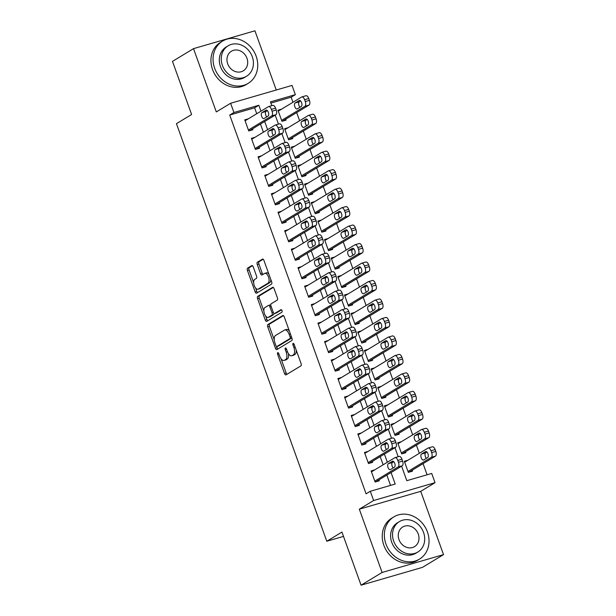 <?xml version="1.0" encoding="UTF-8"?>
<svg xmlns="http://www.w3.org/2000/svg" width="616" height="616" viewBox="0 0 616 616"><rect width="100%" height="100%" fill="white"/><g stroke="black" fill="none" stroke-linecap="round" stroke-linejoin="round"><path stroke-width="0.92" d="M277.731 352.66A1.355 0.662 -106.2 0 0 277.608 354.285L284.546 373.55A1.94 0.939 -106.2 0 0 285.909 374.913A1.94 0.939 -106.2 0 0 286.024 374.867L300.893 365.865A1.94 0.939 -106.2 0 0 301.062 363.548L294.125 344.282A1.355 0.662 -106.2 0 0 293.17 343.328A1.355 0.662 -106.2 0 0 293.093 343.358A1.355 0.662 -106.2 0 0 292.97 344.983L293.87 347.47A6.206 3.011 -106.2 0 1 293.316 354.878L292.076 355.625A6.206 3.011 -106.2 0 1 291.715 355.786A6.206 3.011 -106.2 0 1 287.341 351.428L286.448 348.933A1.355 0.662 -106.2 0 0 285.485 347.978A1.355 0.662 -106.2 0 0 285.408 348.009A1.355 0.662 -106.2 0 0 285.285 349.634L286.186 352.121A6.206 3.011 -106.2 0 1 285.632 359.528L284.392 360.275A6.206 3.011 -106.2 0 1 284.038 360.437A6.206 3.011 -106.2 0 1 279.664 356.079L278.763 353.584A1.355 0.662 -106.2 0 0 277.808 352.629A1.355 0.662 -106.2 0 0 277.731 352.66M253.245 266.921A1.94 0.939 -106.2 0 0 251.882 265.558A1.94 0.939 -106.2 0 0 251.767 265.604L247.594 268.129A1.94 0.939 -106.2 0 0 247.424 270.447L255.132 291.845A1.94 0.939 -106.2 0 0 256.495 293.208A1.94 0.939 -106.2 0 0 256.61 293.162L271.479 284.161A1.94 0.939 -106.2 0 0 271.648 281.843L263.941 260.445A1.94 0.939 -106.2 0 0 262.578 259.082A1.94 0.939 -106.2 0 0 262.462 259.128L257.426 262.177A1.94 0.939 -106.2 0 0 257.249 264.495L260.553 273.65A1.94 0.939 -106.2 0 0 261.916 275.013A1.94 0.939 -106.2 0 0 262.031 274.967L264.526 273.458A5.19 2.518 -106.2 0 1 264.826 273.319A5.19 2.518 -106.2 0 1 268.591 277.285A5.19 2.518 -106.2 0 1 268.022 283.16L258.235 289.081A5.19 2.518 -106.2 0 1 257.935 289.212A5.19 2.518 -106.2 0 1 254.169 285.254A5.19 2.518 -106.2 0 1 254.739 279.379L256.371 278.394A1.94 0.939 -106.2 0 0 256.541 276.076L253.245 266.921M256.749 113.729L254.624 107.815L229.722 115.046L233.926 112.505L230.607 103.265L292.022 85.424L295.349 94.664L270.447 101.894L271.802 105.652M361.068 585.2L382.105 572.464L443.52 554.623L422.484 567.359L361.068 585.2L341.942 532.078L326.796 541.248L176.453 123.67L191.607 114.499L172.48 61.377L193.516 48.641L216.301 111.927L230.607 103.265M443.52 554.623L420.736 491.337L359.32 509.178L382.105 572.464M359.32 509.178L373.627 500.515L370.301 491.275L395.195 484.045L391.06 472.557M229.722 115.046L366.089 493.824L370.301 491.275M267.906 324.54A1.94 0.939 -106.2 0 0 267.729 326.85L275.437 348.248A1.94 0.939 -106.2 0 0 276.8 349.611A1.94 0.939 -106.2 0 0 276.915 349.565L291.784 340.563A1.94 0.939 -106.2 0 0 291.953 338.246L284.253 316.847A1.94 0.939 -106.2 0 0 282.883 315.484A1.94 0.939 -106.2 0 0 282.775 315.538L267.906 324.54L269.562 324.055A1.94 0.939 -106.2 0 0 269.392 326.365L274.236 339.832M265.28 320.05L257.58 298.645A1.94 0.939 -106.2 0 1 257.75 296.335L272.619 287.333A1.94 0.939 -106.2 0 1 272.726 287.287A1.94 0.939 -106.2 0 1 274.097 288.65L277.392 297.805A1.94 0.939 -106.2 0 1 277.223 300.115L271.194 303.773A1.94 0.939 -106.2 0 0 271.017 306.083L273.204 312.158A1.94 0.939 -106.2 0 0 274.574 313.521A1.94 0.939 -106.2 0 0 274.682 313.475L280.965 309.671A1.355 0.662 -106.2 0 1 281.042 309.64A1.355 0.662 -106.2 0 1 282.028 310.672A1.355 0.662 -106.2 0 1 281.874 312.212L266.759 321.36A1.94 0.939 -106.2 0 1 266.651 321.413A1.94 0.939 -106.2 0 1 265.28 320.05L266.944 319.565L265.665 316.031M276.245 90.005L254.932 30.8L193.516 48.641M281.52 109.186L277.947 110.226L281.943 121.314L286.094 120.105L285.755 119.181M288.173 127.666L284.6 128.698L288.596 139.786L292.746 138.585L292.408 137.661M294.825 146.138L291.252 147.178L295.249 158.266L299.399 157.057L299.06 156.133M301.478 164.618L297.905 165.658L301.894 176.738L306.044 175.537L305.713 174.613M308.131 183.091L304.558 184.13L308.547 195.218L312.697 194.009L312.366 193.085M314.784 201.571L311.211 202.61L315.2 213.698L319.35 212.489L319.019 211.565M321.437 220.051L317.864 221.082L321.852 232.17L326.003 230.969L325.671 230.045M328.089 238.523L324.517 239.562L328.505 250.65L332.655 249.441L332.324 248.518M334.742 257.003L331.169 258.042L335.158 269.123L339.308 267.921L338.977 266.998M341.387 275.483L337.822 276.515L341.811 287.603L345.961 286.394L345.63 285.478M348.04 293.955L344.467 294.995L348.464 306.083L352.614 304.874L352.283 303.95M354.693 312.435L351.12 313.467L355.116 324.555L359.267 323.354L358.935 322.43M361.346 330.908L357.773 331.947L361.769 343.035L365.919 341.826L365.581 340.902M367.998 349.387L364.426 350.427L368.422 361.507L372.572 360.306L372.233 359.382M374.651 367.868L371.078 368.899L375.067 379.987L379.217 378.786L378.886 377.862M381.304 386.34L377.731 387.379L381.72 398.467L385.87 397.258L385.539 396.334M387.957 404.82L384.384 405.859L388.373 416.94L392.523 415.738L392.192 414.814M394.61 423.292L391.037 424.332L395.025 435.42L399.176 434.211L398.845 433.287M401.262 441.772L397.69 442.812L401.678 453.9L405.828 452.691L405.497 451.767M374.713 469.892L371.14 470.932L375.129 482.02L379.279 480.811L378.948 479.887M368.06 451.413L364.487 452.452L368.483 463.54L372.626 462.331L372.295 461.407M361.407 432.94L357.834 433.98L361.831 445.06L365.981 443.859L365.642 442.935M354.754 414.46L351.182 415.5L355.178 426.588L359.328 425.379L358.989 424.455M348.102 395.988L344.529 397.02L348.525 408.108L352.675 406.907L352.344 405.983M341.449 377.508L337.884 378.547L341.872 389.628L346.023 388.426L345.692 387.502M334.804 359.028L331.231 360.067L335.22 371.155L339.37 369.947L339.039 369.023M328.151 340.556L324.578 341.595L328.567 352.675L332.717 351.474L332.386 350.55M321.498 322.076L317.925 323.115L321.914 334.203L326.064 332.994L325.733 332.07M314.845 303.603L311.272 304.635L315.261 315.723L319.411 314.514L319.08 313.598M308.192 285.123L304.62 286.163L308.608 297.243L312.759 296.042L312.428 295.118M301.54 266.643L297.967 267.683L301.955 278.771L306.106 277.562L305.775 276.638M294.887 248.171L291.314 249.203L295.31 260.291L299.453 259.09L299.122 258.166M288.234 229.691L284.661 230.73L288.658 241.819L292.808 240.61L292.469 239.686M281.581 211.211L278.009 212.25L282.005 223.339L286.155 222.13L285.816 221.206M274.929 192.739L271.356 193.778L275.352 204.859L279.502 203.657L279.171 202.733M268.276 174.259L264.711 175.298L268.699 186.386L272.85 185.177L272.518 184.253M261.631 155.786L258.058 156.818L262.046 167.906L266.197 166.705L265.866 165.781M254.978 137.306L251.405 138.346L255.394 149.434L259.544 148.225L259.213 147.301M390.559 485.393L386.856 475.105M383.137 464.787L380.203 456.625M376.491 446.315L373.55 438.145M369.839 427.835L366.897 419.673M363.186 409.355L360.245 401.193M356.533 390.883L353.592 382.713M349.88 372.403L346.939 364.241M343.228 353.93L340.286 345.761M336.575 335.45L333.633 327.288M329.922 316.971L326.981 308.809M323.269 298.498L320.328 290.329M316.616 280.018L313.683 271.856M309.964 261.546L307.03 253.376M303.318 243.066L300.377 234.904M296.666 224.586L293.724 216.424M290.013 206.114L287.071 197.944M283.36 187.634L280.419 179.472M276.707 169.161L273.766 160.992M270.054 150.681L267.113 142.519M263.402 132.201L260.46 124.039M248.325 118.826L244.752 119.866L248.741 130.954L252.891 129.745L252.56 128.821M427.08 474.79L423.061 463.632M419.35 453.322L416.408 445.16M412.697 434.85L409.755 426.68M406.044 416.37L403.103 408.208M399.391 397.89L396.458 389.728M392.739 379.418L389.805 371.248M386.093 360.938L383.152 352.775M379.441 342.465L376.499 334.296M372.788 323.985L369.846 315.823M366.135 305.505L363.194 297.343M359.482 287.033L356.541 278.863M352.829 268.553L349.888 260.391M346.177 250.073L343.235 241.911M339.524 231.601L336.582 223.431M332.871 213.121L329.93 204.959M326.218 194.648L323.285 186.479M319.565 176.168L316.632 168.006M312.92 157.688L309.979 149.526M306.267 139.216L303.326 131.046M299.615 120.736L296.673 112.574M292.962 102.264L291.145 97.205L270.878 103.095M407.915 460.252L404.342 461.284L408.331 472.372L412.481 471.171L412.15 470.247M326.796 541.248L343.497 536.397M291.145 97.205L295.349 94.664M401.601 466.173L406.814 480.673L431.716 473.442L435.042 482.675L373.627 500.515M420.736 491.337L435.042 482.675M260.961 111.18L258.828 105.267L233.926 112.505M387.349 462.239L384.407 454.077M380.696 443.766L377.754 435.597M374.043 425.286L371.101 417.124M367.39 406.814L364.449 398.644M360.737 388.334L357.796 380.172M354.085 369.854L351.151 361.692M347.432 351.382L344.498 343.212M340.787 332.902L337.845 324.74M334.134 314.43L331.192 306.26M327.481 295.95L324.54 287.788M320.828 277.47L317.887 269.308M314.175 258.997L311.234 250.828M307.523 240.517L304.581 232.355M300.87 222.045L297.928 213.875M294.217 203.565L291.276 195.403M287.564 185.085L284.623 176.923M280.911 166.613L277.978 158.443M274.259 148.133L271.325 139.971M267.606 129.66L264.672 121.491M275.206 115.115L278.455 124.132M281.858 133.587L285.108 142.604M288.511 152.067L291.761 161.084M295.164 170.54L298.413 179.564M301.817 189.02L305.066 198.036M308.47 207.5L311.719 216.516M315.123 225.972L318.364 234.989M321.775 244.452L325.017 253.469M328.428 262.924L331.67 271.949M335.073 281.404L338.323 290.421M341.726 299.884L344.975 308.901M348.379 318.356L351.628 327.381M355.032 336.837L358.281 345.853M361.684 355.309L364.934 364.333M368.337 373.789L371.587 382.805M374.99 392.269L378.239 401.286M381.643 410.741L384.892 419.765M388.296 429.221L391.537 438.238M394.948 447.693L398.19 456.718M254.624 107.815L258.828 105.267M284.038 360.437L285.693 359.952A6.206 3.011 -106.2 0 0 286.055 359.798L284.392 360.275M288.373 353.569A6.206 3.011 -106.2 0 1 287.295 359.043L286.055 359.798M291.715 355.786L293.378 355.301A6.206 3.011 -106.2 0 0 293.732 355.147L292.076 355.625M296.219 350.088A6.206 3.011 -106.2 0 1 294.972 354.392L293.732 355.147M281.05 358.743L286.201 373.073A1.94 0.939 -106.2 0 0 286.994 374.274M283.46 315.638L269.562 324.055M276.646 346.508L277.092 347.77A1.94 0.939 -106.2 0 0 277.885 348.979M275.876 345.553A1.355 0.662 -106.2 0 0 276.83 346.508A1.355 0.662 -106.2 0 0 276.907 346.477L289.959 338.577A1.355 0.662 -106.2 0 0 290.082 336.952L289.135 334.326A6.206 3.011 -106.2 0 0 284.761 329.96A6.206 3.011 -106.2 0 0 284.4 330.122L275.483 335.52A6.206 3.011 -106.2 0 0 274.929 342.927L275.876 345.553M278.409 346.038A1.355 0.662 -106.2 0 0 278.494 346.03A1.355 0.662 -106.2 0 0 278.571 345.992L276.907 346.477M291.815 337.853A1.355 0.662 -106.2 0 1 291.622 338.092L278.571 345.992M289.405 331.169A6.206 3.011 -106.2 0 0 286.417 329.483L284.761 329.96M263.894 311.088L259.236 298.167L257.58 298.645M273.304 287.441L259.413 295.849A1.94 0.939 -106.2 0 0 259.236 298.167M276.114 313.059A1.94 0.939 -106.2 0 0 276.23 313.036A1.94 0.939 -106.2 0 0 276.345 312.99L281.55 309.84M264.934 307.561A5.19 2.518 -106.2 0 0 264.364 313.429A5.19 2.518 -106.2 0 0 268.129 317.394A5.19 2.518 -106.2 0 0 268.43 317.263L271.879 315.176A1.94 0.939 -106.2 0 0 272.049 312.859L269.862 306.783A1.94 0.939 -106.2 0 0 268.499 305.421A1.94 0.939 -106.2 0 0 268.384 305.467L264.934 307.561M268.129 317.394L269.793 316.909A5.19 2.518 -106.2 0 0 270.085 316.778L268.43 317.263M273.92 313.305A1.94 0.939 -106.2 0 1 273.535 314.691L270.085 316.778M270.809 305.159A1.94 0.939 -106.2 0 0 270.155 304.935A1.94 0.939 -106.2 0 0 270.047 304.989M266.944 319.565A1.94 0.939 -106.2 0 0 267.737 320.774M257.935 289.212L259.598 288.735A5.19 2.518 -106.2 0 0 259.89 288.604L258.235 289.081M270.74 279.317A5.19 2.518 -106.2 0 1 269.685 282.675L259.89 288.604M268.853 274.082A5.19 2.518 -106.2 0 0 266.489 272.842L264.826 273.319M263.155 259.236L259.09 261.7A1.94 0.939 -106.2 0 0 258.913 264.01L262.208 273.173A1.94 0.939 -106.2 0 0 263.001 274.382M255.571 287.972L256.787 291.368A1.94 0.939 -106.2 0 0 257.58 292.569M252.46 265.712L249.257 267.652A1.94 0.939 -106.2 0 0 249.087 269.962L253.684 282.744M408.908 472.202L435.458 456.133A3.95 1.917 73.8 0 0 435.812 451.413L435.142 449.572A3.95 1.917 73.8 0 0 432.363 446.793A3.95 1.917 73.8 0 0 432.132 446.893M404.673 462.208L427.981 448.094A3.95 1.917 -106.2 0 1 428.212 447.994A3.95 1.917 -106.2 0 1 430.992 450.773L431.662 452.621A3.95 1.917 -106.2 0 1 431.308 457.334L408 471.448M426.973 452.036L425.664 452.837A3.165 1.532 -106.2 0 0 425.055 455.27A3.165 1.532 -106.2 0 0 426.364 458.304M425.548 451.597L421.513 454.038A3.165 1.532 -106.2 0 0 421.167 457.619A3.165 1.532 -106.2 0 0 423.462 460.037A3.165 1.532 -106.2 0 0 423.639 459.952L427.681 457.511A3.165 1.532 -106.2 0 0 428.028 453.93A3.165 1.532 -106.2 0 0 425.733 451.513A3.165 1.532 -106.2 0 0 425.548 451.597L425.933 451.482M371.471 471.856L394.779 457.742A3.95 1.917 -106.2 0 1 395.01 457.642A3.95 1.917 -106.2 0 1 397.797 460.414L398.46 462.262A3.95 1.917 -106.2 0 1 398.105 466.982L374.798 481.096M375.706 481.851L402.256 465.773L398.105 466.982M392.353 461.238A3.165 1.532 73.8 0 1 392.531 461.161A3.165 1.532 73.8 0 1 394.825 463.571A3.165 1.532 73.8 0 1 394.479 467.151L390.444 469.6A3.165 1.532 73.8 0 1 390.259 469.677A3.165 1.532 73.8 0 1 387.965 467.259A3.165 1.532 73.8 0 1 388.311 463.686L392.731 461.13M393.17 467.944A3.165 1.532 73.8 0 1 391.853 464.911A3.165 1.532 73.8 0 1 392.461 462.477L393.778 461.684M398.929 456.533A3.95 1.917 73.8 0 1 399.16 456.433A3.95 1.917 73.8 0 1 401.948 459.213L402.61 461.061A3.95 1.917 73.8 0 1 402.256 465.773M385.939 544.02A24.702 21.429 58.8 0 0 419.481 559.128A24.702 21.429 58.8 0 0 427.435 531.97A24.702 21.429 58.8 0 0 393.894 516.863A24.702 21.429 58.8 0 0 385.939 544.02M393.894 516.863L391.791 518.133A24.702 21.429 58.8 0 0 383.837 545.299A24.702 21.429 58.8 0 0 417.378 560.398L419.481 559.128M417.841 552.036L415.9 553.207A17.787 15.431 -121.2 0 1 391.753 542.334A17.787 15.431 -121.2 0 1 397.474 522.776L399.414 521.606A17.787 15.431 58.8 0 0 393.686 541.164A17.787 15.431 58.8 0 0 417.841 552.036A17.787 15.431 58.8 0 0 423.562 532.486A17.787 15.431 58.8 0 0 399.414 521.606M418.249 534.026A11.465 9.941 58.8 0 0 402.687 527.019A11.465 9.941 58.8 0 0 398.999 539.616A11.465 9.941 58.8 0 0 414.56 546.631A11.465 9.941 58.8 0 0 418.249 534.026M214.645 68.237A24.702 21.429 58.8 0 0 248.194 83.345A24.702 21.429 58.8 0 0 256.148 56.187A24.702 21.429 58.8 0 0 222.599 41.08A24.702 21.429 58.8 0 0 214.645 68.237M222.599 41.08L220.497 42.35A24.702 21.429 58.8 0 0 212.543 69.516A24.702 21.429 58.8 0 0 246.092 84.615L248.194 83.345M246.546 76.253L244.606 77.431A17.787 15.431 -121.2 0 1 220.459 66.551A17.787 15.431 -121.2 0 1 226.188 46.993L228.12 45.823A17.787 15.431 58.8 0 0 222.391 65.381A17.787 15.431 58.8 0 0 246.546 76.253A17.787 15.431 58.8 0 0 252.275 56.703A17.787 15.431 58.8 0 0 228.12 45.823M246.962 58.243A11.465 9.941 58.8 0 0 231.393 51.236A11.465 9.941 58.8 0 0 227.704 63.833A11.465 9.941 58.8 0 0 243.266 70.848A11.465 9.941 58.8 0 0 246.962 58.243M402.256 453.73L428.805 437.653A3.95 1.917 73.8 0 0 429.16 432.94L428.49 431.092A3.95 1.917 73.8 0 0 425.71 428.312A3.95 1.917 73.8 0 0 425.479 428.413M398.021 443.736L421.329 429.622A3.95 1.917 -106.2 0 1 421.56 429.521A3.95 1.917 -106.2 0 1 424.339 432.293L425.009 434.141A3.95 1.917 -106.2 0 1 424.655 438.862L401.347 452.976M420.32 433.564L419.011 434.357A3.165 1.532 -106.2 0 0 418.403 436.79A3.165 1.532 -106.2 0 0 419.712 439.824M418.895 433.117L414.861 435.566A3.165 1.532 -106.2 0 0 414.514 439.139A3.165 1.532 -106.2 0 0 416.809 441.557A3.165 1.532 -106.2 0 0 416.986 441.48L421.028 439.031A3.165 1.532 -106.2 0 0 421.375 435.45A3.165 1.532 -106.2 0 0 419.08 433.04A3.165 1.532 -106.2 0 0 418.895 433.117L419.28 433.01M395.603 435.25L422.153 419.18A3.95 1.917 73.8 0 0 422.507 414.46L421.837 412.612A3.95 1.917 73.8 0 0 419.057 409.84A3.95 1.917 73.8 0 0 418.826 409.94M391.368 425.256L414.676 411.142A3.95 1.917 -106.2 0 1 414.907 411.041A3.95 1.917 -106.2 0 1 417.694 413.821L418.356 415.669A3.95 1.917 -106.2 0 1 418.002 420.382L394.694 434.496M413.667 415.084L412.358 415.877A3.165 1.532 -106.2 0 0 411.75 418.318A3.165 1.532 -106.2 0 0 413.059 421.352M412.25 414.637L408.208 417.086A3.165 1.532 -106.2 0 0 407.861 420.666A3.165 1.532 -106.2 0 0 410.156 423.077A3.165 1.532 -106.2 0 0 410.333 423L414.375 420.551A3.165 1.532 -106.2 0 0 414.722 416.978A3.165 1.532 -106.2 0 0 412.427 414.56A3.165 1.532 -106.2 0 0 412.25 414.637L412.628 414.53M388.95 416.77L415.5 400.7A3.95 1.917 73.8 0 0 415.854 395.988L415.192 394.14A3.95 1.917 73.8 0 0 412.404 391.36A3.95 1.917 73.8 0 0 412.173 391.46M384.715 406.783L408.023 392.669A3.95 1.917 -106.2 0 1 408.254 392.569A3.95 1.917 -106.2 0 1 411.041 395.341L411.704 397.189A3.95 1.917 -106.2 0 1 411.349 401.902L388.041 416.016M407.022 396.612L405.705 397.405A3.165 1.532 -106.2 0 0 405.097 399.838A3.165 1.532 -106.2 0 0 406.406 402.872M405.598 396.165L401.555 398.606A3.165 1.532 -106.2 0 0 401.208 402.186A3.165 1.532 -106.2 0 0 403.503 404.604A3.165 1.532 -106.2 0 0 403.68 404.52L407.723 402.079A3.165 1.532 -106.2 0 0 408.069 398.498A3.165 1.532 -106.2 0 0 405.775 396.08A3.165 1.532 -106.2 0 0 405.598 396.165L405.975 396.057M382.297 398.298L408.847 382.22A3.95 1.917 73.8 0 0 409.201 377.508L408.539 375.66A3.95 1.917 73.8 0 0 405.752 372.88A3.95 1.917 73.8 0 0 405.52 372.988M378.062 388.303L401.37 374.189A3.95 1.917 -106.2 0 1 401.601 374.089A3.95 1.917 -106.2 0 1 404.389 376.869L405.051 378.717A3.95 1.917 -106.2 0 1 404.697 383.429L381.389 397.543M400.369 378.132L399.053 378.925A3.165 1.532 -106.2 0 0 398.444 381.358A3.165 1.532 -106.2 0 0 399.761 384.392M398.945 377.685L394.902 380.134A3.165 1.532 -106.2 0 0 394.556 383.714A3.165 1.532 -106.2 0 0 396.85 386.124A3.165 1.532 -106.2 0 0 397.035 386.047L401.07 383.599A3.165 1.532 -106.2 0 0 401.416 380.018A3.165 1.532 -106.2 0 0 399.122 377.608A3.165 1.532 -106.2 0 0 398.945 377.685L399.322 377.577M364.818 453.376L388.126 439.262A3.95 1.917 -106.2 0 1 388.357 439.162A3.95 1.917 -106.2 0 1 391.145 441.942L391.807 443.79A3.95 1.917 -106.2 0 1 391.453 448.502L368.145 462.616M369.061 463.371L395.603 447.301L391.453 448.502M385.701 442.758A3.165 1.532 73.8 0 1 385.878 442.681A3.165 1.532 73.8 0 1 388.172 445.099A3.165 1.532 73.8 0 1 387.826 448.671L383.791 451.12A3.165 1.532 73.8 0 1 383.606 451.197A3.165 1.532 73.8 0 1 381.312 448.787A3.165 1.532 73.8 0 1 381.658 445.206L386.078 442.65M386.517 449.472A3.165 1.532 73.8 0 1 385.2 446.438A3.165 1.532 73.8 0 1 385.809 444.005L387.125 443.204M392.276 438.061A3.95 1.917 73.8 0 1 392.507 437.961A3.95 1.917 73.8 0 1 395.295 440.733L395.957 442.581A3.95 1.917 73.8 0 1 395.603 447.301M358.166 434.904L381.481 420.79A3.95 1.917 -106.2 0 1 381.704 420.69A3.95 1.917 -106.2 0 1 384.492 423.462L385.154 425.31A3.95 1.917 -106.2 0 1 384.808 430.022L361.492 444.136M362.408 444.898L388.95 428.821L384.808 430.022M379.048 424.285A3.165 1.532 73.8 0 1 379.233 424.201A3.165 1.532 73.8 0 1 381.527 426.618A3.165 1.532 73.8 0 1 381.173 430.199L377.138 432.64A3.165 1.532 73.8 0 1 376.954 432.725A3.165 1.532 73.8 0 1 374.659 430.307A3.165 1.532 73.8 0 1 375.005 426.726L379.425 424.178M379.864 430.992A3.165 1.532 73.8 0 1 378.547 427.958A3.165 1.532 73.8 0 1 379.156 425.525L380.472 424.732M385.631 419.581A3.95 1.917 73.8 0 1 385.855 419.481A3.95 1.917 73.8 0 1 388.642 422.26L389.304 424.108A3.95 1.917 73.8 0 1 388.95 428.821M351.52 416.424L374.828 402.31A3.95 1.917 -106.2 0 1 375.052 402.21A3.95 1.917 -106.2 0 1 377.839 404.989L378.501 406.837A3.95 1.917 -106.2 0 1 378.155 411.55L354.847 425.664M355.755 426.418L382.305 410.341L378.155 411.55M372.395 405.805A3.165 1.532 73.8 0 1 372.58 405.728A3.165 1.532 73.8 0 1 374.875 408.138A3.165 1.532 73.8 0 1 374.52 411.719L370.486 414.168A3.165 1.532 73.8 0 1 370.301 414.245A3.165 1.532 73.8 0 1 368.006 411.835A3.165 1.532 73.8 0 1 368.353 408.254L372.772 405.698M373.211 412.512A3.165 1.532 73.8 0 1 371.902 409.478A3.165 1.532 73.8 0 1 372.503 407.045L373.82 406.252M378.979 401.108A3.95 1.917 73.8 0 1 379.202 401.001A3.95 1.917 73.8 0 1 381.989 403.78L382.651 405.628A3.95 1.917 73.8 0 1 382.305 410.341M344.868 397.944L368.175 383.83A3.95 1.917 -106.2 0 1 368.399 383.73A3.95 1.917 -106.2 0 1 371.186 386.509L371.848 388.357A3.95 1.917 -106.2 0 1 371.502 393.07L348.194 407.184M349.103 407.938L375.652 391.868L371.502 393.07M365.742 387.333A3.165 1.532 73.8 0 1 365.927 387.248A3.165 1.532 73.8 0 1 368.222 389.666A3.165 1.532 73.8 0 1 367.875 393.239L363.833 395.688A3.165 1.532 73.8 0 1 363.648 395.772A3.165 1.532 73.8 0 1 361.353 393.355A3.165 1.532 73.8 0 1 361.707 389.774L366.12 387.218M366.559 394.04A3.165 1.532 73.8 0 1 365.25 391.006A3.165 1.532 73.8 0 1 365.85 388.573L367.167 387.772M372.326 382.628A3.95 1.917 73.8 0 1 372.549 382.528A3.95 1.917 73.8 0 1 375.337 385.3L375.999 387.148A3.95 1.917 73.8 0 1 375.652 391.868M375.652 379.818L402.194 363.748A3.95 1.917 73.8 0 0 402.548 359.028L401.886 357.18A3.95 1.917 73.8 0 0 399.099 354.408A3.95 1.917 73.8 0 0 398.868 354.508M371.41 369.823L394.717 355.709A3.95 1.917 -106.2 0 1 394.948 355.609A3.95 1.917 -106.2 0 1 397.736 358.389L398.398 360.237A3.95 1.917 -106.2 0 1 398.044 364.949L374.736 379.063M393.716 359.652L392.4 360.452A3.165 1.532 -106.2 0 0 391.791 362.886A3.165 1.532 -106.2 0 0 393.108 365.919M392.292 359.213L388.249 361.654A3.165 1.532 -106.2 0 0 387.903 365.234A3.165 1.532 -106.2 0 0 390.197 367.652A3.165 1.532 -106.2 0 0 390.382 367.567L394.417 365.119A3.165 1.532 -106.2 0 0 394.764 361.546A3.165 1.532 -106.2 0 0 392.469 359.128A3.165 1.532 -106.2 0 0 392.292 359.213L392.669 359.097M338.215 379.471L361.523 365.357A3.95 1.917 -106.2 0 1 361.746 365.257A3.95 1.917 -106.2 0 1 364.533 368.029L365.203 369.877A3.95 1.917 -106.2 0 1 364.849 374.597L341.541 388.704M342.45 389.466L368.999 373.388L364.849 374.597M359.09 368.853A3.165 1.532 73.8 0 1 359.274 368.776A3.165 1.532 73.8 0 1 361.569 371.186A3.165 1.532 73.8 0 1 361.222 374.767L357.18 377.208A3.165 1.532 73.8 0 1 356.995 377.292A3.165 1.532 73.8 0 1 354.7 374.875A3.165 1.532 73.8 0 1 355.055 371.302L359.467 368.745M359.906 375.56A3.165 1.532 73.8 0 1 358.597 372.526A3.165 1.532 73.8 0 1 359.205 370.093L360.514 369.3M365.673 364.148A3.95 1.917 73.8 0 1 365.896 364.048A3.95 1.917 73.8 0 1 368.684 366.828L369.354 368.676A3.95 1.917 73.8 0 1 368.999 373.388M368.999 361.346L395.541 345.268A3.95 1.917 73.8 0 0 395.895 340.556L395.233 338.708A3.95 1.917 73.8 0 0 392.446 335.928A3.95 1.917 73.8 0 0 392.215 336.028M364.757 351.351L388.072 337.237A3.95 1.917 -106.2 0 1 388.296 337.137A3.95 1.917 -106.2 0 1 391.083 339.909L391.745 341.757A3.95 1.917 -106.2 0 1 391.391 346.477L368.083 360.583M387.064 341.179L385.747 341.972A3.165 1.532 -106.2 0 0 385.139 344.406A3.165 1.532 -106.2 0 0 386.455 347.439M385.639 340.733L381.597 343.181A3.165 1.532 -106.2 0 0 381.25 346.754A3.165 1.532 -106.2 0 0 383.545 349.172A3.165 1.532 -106.2 0 0 383.73 349.087L387.764 346.646A3.165 1.532 -106.2 0 0 388.111 343.066A3.165 1.532 -106.2 0 0 385.824 340.656A3.165 1.532 -106.2 0 0 385.639 340.733L386.016 340.625M362.347 342.866L388.896 326.788A3.95 1.917 73.8 0 0 389.243 322.076L388.58 320.228A3.95 1.917 73.8 0 0 385.793 317.456A3.95 1.917 73.8 0 0 385.57 317.556M358.112 332.871L381.42 318.757A3.95 1.917 -106.2 0 1 381.643 318.657A3.95 1.917 -106.2 0 1 384.43 321.437L385.092 323.285A3.95 1.917 -106.2 0 1 384.746 327.997L361.43 342.111M380.411 322.699L379.094 323.492A3.165 1.532 -106.2 0 0 378.486 325.933A3.165 1.532 -106.2 0 0 379.803 328.967M378.986 322.253L374.944 324.701A3.165 1.532 -106.2 0 0 374.597 328.282A3.165 1.532 -106.2 0 0 376.892 330.692A3.165 1.532 -106.2 0 0 377.077 330.615L381.111 328.166A3.165 1.532 -106.2 0 0 381.466 324.586A3.165 1.532 -106.2 0 0 379.171 322.176A3.165 1.532 -106.2 0 0 378.986 322.253L379.364 322.145M355.694 324.386L382.243 308.316A3.95 1.917 73.8 0 0 382.59 303.603L381.928 301.755A3.95 1.917 73.8 0 0 379.14 298.976A3.95 1.917 73.8 0 0 378.917 299.076M351.459 314.391L374.767 300.285A3.95 1.917 -106.2 0 1 374.99 300.185A3.95 1.917 -106.2 0 1 377.777 302.957L378.44 304.805A3.95 1.917 -106.2 0 1 378.093 309.517L354.785 323.631M373.758 304.227L372.441 305.02A3.165 1.532 -106.2 0 0 371.841 307.453A3.165 1.532 -106.2 0 0 373.15 310.487M372.334 303.78L368.291 306.221A3.165 1.532 -106.2 0 0 367.945 309.802A3.165 1.532 -106.2 0 0 370.239 312.22A3.165 1.532 -106.2 0 0 370.424 312.135L374.459 309.694A3.165 1.532 -106.2 0 0 374.813 306.113A3.165 1.532 -106.2 0 0 372.518 303.696A3.165 1.532 -106.2 0 0 372.334 303.78L372.711 303.665M349.041 305.913L375.591 289.836A3.95 1.917 73.8 0 0 375.937 285.123L375.275 283.275A3.95 1.917 73.8 0 0 372.488 280.496A3.95 1.917 73.8 0 0 372.264 280.596M344.806 295.919L368.114 281.805A3.95 1.917 -106.2 0 1 368.337 281.704A3.95 1.917 -106.2 0 1 371.125 284.484L371.795 286.332A3.95 1.917 -106.2 0 1 371.44 291.045L348.132 305.159M367.105 285.747L365.796 286.54A3.165 1.532 -106.2 0 0 365.188 288.973A3.165 1.532 -106.2 0 0 366.497 292.007M365.681 285.3L361.646 287.749A3.165 1.532 -106.2 0 0 361.292 291.329A3.165 1.532 -106.2 0 0 363.586 293.74A3.165 1.532 -106.2 0 0 363.771 293.663L367.814 291.214A3.165 1.532 -106.2 0 0 368.16 287.634A3.165 1.532 -106.2 0 0 365.865 285.223A3.165 1.532 -106.2 0 0 365.681 285.3L366.058 285.193M342.388 287.433L368.938 271.363A3.95 1.917 73.8 0 0 369.292 266.643L368.622 264.795A3.95 1.917 73.8 0 0 365.835 262.023A3.95 1.917 73.8 0 0 365.611 262.123M338.153 277.439L361.461 263.325A3.95 1.917 -106.2 0 1 361.684 263.225A3.95 1.917 -106.2 0 1 364.472 266.004L365.142 267.852A3.95 1.917 -106.2 0 1 364.788 272.565L341.48 286.679M360.452 267.267L359.143 268.068A3.165 1.532 -106.2 0 0 358.535 270.501A3.165 1.532 -106.2 0 0 359.844 273.535M359.028 266.828L354.993 269.269A3.165 1.532 -106.2 0 0 354.639 272.85A3.165 1.532 -106.2 0 0 356.934 275.26A3.165 1.532 -106.2 0 0 357.118 275.183L361.161 272.734A3.165 1.532 -106.2 0 0 361.507 269.161A3.165 1.532 -106.2 0 0 359.213 266.743A3.165 1.532 -106.2 0 0 359.028 266.828L359.405 266.713M331.562 360.991L354.87 346.877A3.95 1.917 -106.2 0 1 355.101 346.777A3.95 1.917 -106.2 0 1 357.881 349.557L358.55 351.405A3.95 1.917 -106.2 0 1 358.196 356.117L334.888 370.231M335.797 370.986L362.347 354.908L358.196 356.117M352.437 350.373A3.165 1.532 73.8 0 1 352.622 350.296A3.165 1.532 73.8 0 1 354.916 352.706A3.165 1.532 73.8 0 1 354.57 356.287L350.527 358.735A3.165 1.532 73.8 0 1 350.342 358.812A3.165 1.532 73.8 0 1 348.055 356.402A3.165 1.532 73.8 0 1 348.402 352.822L352.822 350.265M353.253 357.088A3.165 1.532 73.8 0 1 351.944 354.054A3.165 1.532 73.8 0 1 352.552 351.613L353.861 350.82M359.02 345.676A3.95 1.917 73.8 0 1 359.244 345.576A3.95 1.917 73.8 0 1 362.031 348.348L362.701 350.196A3.95 1.917 73.8 0 1 362.347 354.908M324.909 342.511L348.217 328.405A3.95 1.917 -106.2 0 1 348.448 328.305A3.95 1.917 -106.2 0 1 351.228 331.077L351.898 332.925A3.95 1.917 -106.2 0 1 351.543 337.637L328.236 351.751M329.144 352.506L355.694 336.436L351.543 337.637M345.784 331.901A3.165 1.532 73.8 0 1 345.969 331.816A3.165 1.532 73.8 0 1 348.263 334.234A3.165 1.532 73.8 0 1 347.917 337.814L343.874 340.255A3.165 1.532 73.8 0 1 343.697 340.34A3.165 1.532 73.8 0 1 341.403 337.922A3.165 1.532 73.8 0 1 341.749 334.342L346.169 331.785M346.6 338.608A3.165 1.532 73.8 0 1 345.291 335.574A3.165 1.532 73.8 0 1 345.899 333.14L347.208 332.347M352.367 327.196A3.95 1.917 73.8 0 1 352.598 327.096A3.95 1.917 73.8 0 1 355.378 329.876L356.048 331.724A3.95 1.917 73.8 0 1 355.694 336.436M318.256 324.039L341.564 309.925A3.95 1.917 -106.2 0 1 341.795 309.825A3.95 1.917 -106.2 0 1 344.575 312.605L345.245 314.453A3.95 1.917 -106.2 0 1 344.891 319.165L321.583 333.279M322.491 334.034L349.041 317.956L344.891 319.165M339.131 313.421A3.165 1.532 73.8 0 1 339.316 313.344A3.165 1.532 73.8 0 1 341.611 315.754A3.165 1.532 73.8 0 1 341.264 319.334L337.221 321.783A3.165 1.532 73.8 0 1 337.044 321.86A3.165 1.532 73.8 0 1 334.75 319.45A3.165 1.532 73.8 0 1 335.096 315.869L339.516 313.313M339.947 320.127A3.165 1.532 73.8 0 1 338.638 317.094A3.165 1.532 73.8 0 1 339.247 314.661L340.556 313.867M345.715 308.716A3.95 1.917 73.8 0 1 345.946 308.616A3.95 1.917 73.8 0 1 348.725 311.396L349.395 313.244A3.95 1.917 73.8 0 1 349.041 317.956M311.604 305.559L334.911 291.445A3.95 1.917 -106.2 0 1 335.142 291.345A3.95 1.917 -106.2 0 1 337.93 294.125L338.592 295.973A3.95 1.917 -106.2 0 1 338.238 300.685L314.93 314.799M315.839 315.554L342.388 299.484L338.238 300.685M332.486 294.949A3.165 1.532 73.8 0 1 332.663 294.864A3.165 1.532 73.8 0 1 334.958 297.282A3.165 1.532 73.8 0 1 334.611 300.854L330.569 303.303A3.165 1.532 73.8 0 1 330.392 303.388A3.165 1.532 73.8 0 1 328.097 300.97A3.165 1.532 73.8 0 1 328.444 297.389L332.863 294.833M333.295 301.655A3.165 1.532 73.8 0 1 331.986 298.621A3.165 1.532 73.8 0 1 332.594 296.188L333.911 295.387M339.062 290.244A3.95 1.917 73.8 0 1 339.293 290.144A3.95 1.917 73.8 0 1 342.072 292.916L342.742 294.764A3.95 1.917 73.8 0 1 342.388 299.484M304.951 287.087L328.259 272.973A3.95 1.917 -106.2 0 1 328.49 272.873A3.95 1.917 -106.2 0 1 331.277 275.645L331.939 277.493A3.95 1.917 -106.2 0 1 331.585 282.213L308.277 296.319M309.186 297.081L335.735 281.004L331.585 282.213M325.833 276.469A3.165 1.532 73.8 0 1 326.01 276.392A3.165 1.532 73.8 0 1 328.305 278.802A3.165 1.532 73.8 0 1 327.958 282.382L323.924 284.823A3.165 1.532 73.8 0 1 323.739 284.908A3.165 1.532 73.8 0 1 321.444 282.49A3.165 1.532 73.8 0 1 321.791 278.917L326.21 276.361M326.642 283.175A3.165 1.532 73.8 0 1 325.333 280.141A3.165 1.532 73.8 0 1 325.941 277.708L327.258 276.915M332.409 271.764A3.95 1.917 73.8 0 1 332.64 271.664A3.95 1.917 73.8 0 1 335.427 274.443L336.09 276.291A3.95 1.917 73.8 0 1 335.735 281.004M335.735 268.961L362.285 252.883A3.95 1.917 73.8 0 0 362.639 248.171L361.969 246.323A3.95 1.917 73.8 0 0 359.19 243.543A3.95 1.917 73.8 0 0 358.959 243.643M331.5 258.966L354.808 244.852A3.95 1.917 -106.2 0 1 355.039 244.752A3.95 1.917 -106.2 0 1 357.819 247.524L358.489 249.372A3.95 1.917 -106.2 0 1 358.135 254.092L334.827 268.199M353.8 248.795L352.491 249.588A3.165 1.532 -106.2 0 0 351.882 252.021A3.165 1.532 -106.2 0 0 353.191 255.055M352.375 248.348L348.34 250.797A3.165 1.532 -106.2 0 0 347.994 254.37A3.165 1.532 -106.2 0 0 350.288 256.787A3.165 1.532 -106.2 0 0 350.465 256.703L354.508 254.262A3.165 1.532 -106.2 0 0 354.855 250.681A3.165 1.532 -106.2 0 0 352.56 248.271A3.165 1.532 -106.2 0 0 352.375 248.348L352.76 248.24M298.298 268.607L321.606 254.493A3.95 1.917 -106.2 0 1 321.837 254.393A3.95 1.917 -106.2 0 1 324.624 257.172L325.286 259.02A3.95 1.917 -106.2 0 1 324.932 263.733L301.624 277.847M302.533 278.601L329.083 262.524L324.932 263.733M319.18 257.988A3.165 1.532 73.8 0 1 319.358 257.911A3.165 1.532 73.8 0 1 321.652 260.322A3.165 1.532 73.8 0 1 321.306 263.902L317.271 266.351A3.165 1.532 73.8 0 1 317.086 266.428A3.165 1.532 73.8 0 1 314.791 264.018A3.165 1.532 73.8 0 1 315.138 260.437L319.558 257.881M319.997 264.703A3.165 1.532 73.8 0 1 318.68 261.669A3.165 1.532 73.8 0 1 319.288 259.228L320.605 258.435M325.756 253.291A3.95 1.917 73.8 0 1 325.987 253.191A3.95 1.917 73.8 0 1 328.775 255.963L329.437 257.811A3.95 1.917 73.8 0 1 329.083 262.524M329.083 250.481L355.632 234.403A3.95 1.917 73.8 0 0 355.986 229.691L355.317 227.843A3.95 1.917 73.8 0 0 352.537 225.071A3.95 1.917 73.8 0 0 352.306 225.171M324.848 240.486L348.156 226.372A3.95 1.917 -106.2 0 1 348.387 226.272A3.95 1.917 -106.2 0 1 351.166 229.052L351.836 230.9A3.95 1.917 -106.2 0 1 351.482 235.612L328.174 249.726M347.147 230.315L345.838 231.108A3.165 1.532 -106.2 0 0 345.23 233.549A3.165 1.532 -106.2 0 0 346.538 236.583M345.722 229.868L341.688 232.317A3.165 1.532 -106.2 0 0 341.341 235.897A3.165 1.532 -106.2 0 0 343.636 238.307A3.165 1.532 -106.2 0 0 343.813 238.23L347.855 235.782A3.165 1.532 -106.2 0 0 348.202 232.201A3.165 1.532 -106.2 0 0 345.907 229.791A3.165 1.532 -106.2 0 0 345.722 229.868L346.107 229.76M291.645 250.127L314.953 236.02A3.95 1.917 -106.2 0 1 315.184 235.92A3.95 1.917 -106.2 0 1 317.971 238.692L318.634 240.54A3.95 1.917 -106.2 0 1 318.28 245.253L294.972 259.367M295.888 260.121L322.43 244.052L318.28 245.253M312.528 239.516A3.165 1.532 73.8 0 1 312.705 239.431A3.165 1.532 73.8 0 1 314.999 241.849A3.165 1.532 73.8 0 1 314.653 245.43L310.618 247.871A3.165 1.532 73.8 0 1 310.433 247.955A3.165 1.532 73.8 0 1 308.139 245.538A3.165 1.532 73.8 0 1 308.485 241.957L312.905 239.401M313.344 246.223A3.165 1.532 73.8 0 1 312.027 243.189A3.165 1.532 73.8 0 1 312.635 240.756L313.952 239.963M319.103 234.811A3.95 1.917 73.8 0 1 319.334 234.711A3.95 1.917 73.8 0 1 322.122 237.491L322.784 239.339A3.95 1.917 73.8 0 1 322.43 244.052M322.43 232.001L348.979 215.931A3.95 1.917 73.8 0 0 349.334 211.219L348.664 209.371A3.95 1.917 73.8 0 0 345.884 206.591A3.95 1.917 73.8 0 0 345.653 206.691M318.195 222.006L341.503 207.9A3.95 1.917 -106.2 0 1 341.734 207.8A3.95 1.917 -106.2 0 1 344.513 210.572L345.183 212.42A3.95 1.917 -106.2 0 1 344.829 217.132L321.521 231.246M340.494 211.842L339.185 212.635A3.165 1.532 -106.2 0 0 338.577 215.069A3.165 1.532 -106.2 0 0 339.886 218.102M339.07 211.396L335.035 213.837A3.165 1.532 -106.2 0 0 334.688 217.417A3.165 1.532 -106.2 0 0 336.983 219.835A3.165 1.532 -106.2 0 0 337.16 219.75L341.202 217.309A3.165 1.532 -106.2 0 0 341.549 213.729A3.165 1.532 -106.2 0 0 339.254 211.311A3.165 1.532 -106.2 0 0 339.07 211.396L339.455 211.28M284.992 231.655L308.308 217.54A3.95 1.917 -106.2 0 1 308.531 217.44A3.95 1.917 -106.2 0 1 311.319 220.22L311.981 222.068A3.95 1.917 -106.2 0 1 311.627 226.78L288.319 240.895M289.235 241.649L315.777 225.571L311.627 226.78M305.875 221.036A3.165 1.532 73.8 0 1 306.06 220.959A3.165 1.532 73.8 0 1 308.354 223.369A3.165 1.532 73.8 0 1 308 226.95L303.965 229.398A3.165 1.532 73.8 0 1 303.78 229.475A3.165 1.532 73.8 0 1 301.486 227.065A3.165 1.532 73.8 0 1 301.832 223.485L306.252 220.928M306.691 227.743A3.165 1.532 73.8 0 1 305.374 224.709A3.165 1.532 73.8 0 1 305.983 222.276L307.299 221.483M312.451 216.332A3.95 1.917 73.8 0 1 312.682 216.231A3.95 1.917 73.8 0 1 315.469 219.011L316.131 220.859A3.95 1.917 73.8 0 1 315.777 225.571M315.777 213.529L342.327 197.451A3.95 1.917 73.8 0 0 342.681 192.739L342.019 190.891A3.95 1.917 73.8 0 0 339.231 188.111A3.95 1.917 73.8 0 0 339 188.211M311.542 203.534L334.85 189.42A3.95 1.917 -106.2 0 1 335.081 189.32A3.95 1.917 -106.2 0 1 337.868 192.1L338.531 193.948A3.95 1.917 -106.2 0 1 338.176 198.66L314.868 212.774M333.849 193.362L332.532 194.156A3.165 1.532 -106.2 0 0 331.924 196.589A3.165 1.532 -106.2 0 0 333.233 199.623M332.424 192.916L328.382 195.364A3.165 1.532 -106.2 0 0 328.035 198.945A3.165 1.532 -106.2 0 0 330.33 201.355A3.165 1.532 -106.2 0 0 330.507 201.278L334.55 198.829A3.165 1.532 -106.2 0 0 334.896 195.249A3.165 1.532 -106.2 0 0 332.601 192.839A3.165 1.532 -106.2 0 0 332.424 192.916L332.802 192.808M278.347 213.175L301.655 199.06A3.95 1.917 -106.2 0 1 301.879 198.96A3.95 1.917 -106.2 0 1 304.666 201.74L305.328 203.588A3.95 1.917 -106.2 0 1 304.982 208.3L281.666 222.415M282.582 223.169L309.132 207.099L304.982 208.3M299.222 202.564A3.165 1.532 73.8 0 1 299.407 202.479A3.165 1.532 73.8 0 1 301.701 204.897A3.165 1.532 73.8 0 1 301.347 208.47L297.312 210.918A3.165 1.532 73.8 0 1 297.128 210.995A3.165 1.532 73.8 0 1 294.833 208.585A3.165 1.532 73.8 0 1 295.18 205.005L299.599 202.448M300.038 209.271A3.165 1.532 73.8 0 1 298.729 206.237A3.165 1.532 73.8 0 1 299.33 203.804L300.647 203.003M305.805 197.859A3.95 1.917 73.8 0 1 306.029 197.759A3.95 1.917 73.8 0 1 308.816 200.531L309.478 202.379A3.95 1.917 73.8 0 1 309.132 207.099M309.124 195.049L335.674 178.979A3.95 1.917 73.8 0 0 336.028 174.259L335.366 172.411A3.95 1.917 73.8 0 0 332.578 169.639A3.95 1.917 73.8 0 0 332.347 169.739M304.889 185.054L328.197 170.94A3.95 1.917 -106.2 0 1 328.428 170.84A3.95 1.917 -106.2 0 1 331.215 173.62L331.878 175.468A3.95 1.917 -106.2 0 1 331.524 180.18L308.216 194.294M327.196 174.882L325.879 175.683A3.165 1.532 -106.2 0 0 325.271 178.116A3.165 1.532 -106.2 0 0 326.588 181.15M325.772 174.444L321.729 176.884A3.165 1.532 -106.2 0 0 321.383 180.465A3.165 1.532 -106.2 0 0 323.677 182.875A3.165 1.532 -106.2 0 0 323.862 182.798L327.897 180.349A3.165 1.532 -106.2 0 0 328.243 176.777A3.165 1.532 -106.2 0 0 325.949 174.359A3.165 1.532 -106.2 0 0 325.772 174.444L326.149 174.328M271.695 194.702L295.002 180.588A3.95 1.917 -106.2 0 1 295.226 180.488A3.95 1.917 -106.2 0 1 298.013 183.26L298.675 185.108A3.95 1.917 -106.2 0 1 298.329 189.828L275.021 203.935M275.93 204.697L302.479 188.619L298.329 189.828M292.569 184.084A3.165 1.532 73.8 0 1 292.754 184.007A3.165 1.532 73.8 0 1 295.049 186.417A3.165 1.532 73.8 0 1 294.702 189.998L290.66 192.438A3.165 1.532 73.8 0 1 290.475 192.523A3.165 1.532 73.8 0 1 288.18 190.105A3.165 1.532 73.8 0 1 288.534 186.532L292.947 183.976M293.385 190.791A3.165 1.532 73.8 0 1 292.076 187.757A3.165 1.532 73.8 0 1 292.677 185.324L293.994 184.531M299.153 179.379A3.95 1.917 73.8 0 1 299.376 179.279A3.95 1.917 73.8 0 1 302.163 182.059L302.826 183.907A3.95 1.917 73.8 0 1 302.479 188.619M302.479 176.576L329.021 160.499A3.95 1.917 73.8 0 0 329.375 155.786L328.713 153.938A3.95 1.917 73.8 0 0 325.926 151.159A3.95 1.917 73.8 0 0 325.695 151.259M298.236 166.582L321.544 152.468A3.95 1.917 -106.2 0 1 321.775 152.368A3.95 1.917 -106.2 0 1 324.563 155.14L325.225 156.988A3.95 1.917 -106.2 0 1 324.871 161.708L301.563 175.814M320.543 156.41L319.227 157.203A3.165 1.532 -106.2 0 0 318.618 159.636A3.165 1.532 -106.2 0 0 319.935 162.67M319.119 155.964L315.076 158.412A3.165 1.532 -106.2 0 0 314.73 161.985A3.165 1.532 -106.2 0 0 317.024 164.403A3.165 1.532 -106.2 0 0 317.209 164.318L321.244 161.877A3.165 1.532 -106.2 0 0 321.59 158.297A3.165 1.532 -106.2 0 0 319.296 155.886A3.165 1.532 -106.2 0 0 319.119 155.964L319.496 155.856M265.042 176.222L288.35 162.108A3.95 1.917 -106.2 0 1 288.573 162.008A3.95 1.917 -106.2 0 1 291.36 164.788L292.03 166.636A3.95 1.917 -106.2 0 1 291.676 171.348L268.368 185.462M269.277 186.217L295.826 170.139L291.676 171.348M285.916 165.604A3.165 1.532 73.8 0 1 286.101 165.527A3.165 1.532 73.8 0 1 288.396 167.937A3.165 1.532 73.8 0 1 288.049 171.518L284.007 173.966A3.165 1.532 73.8 0 1 283.822 174.043A3.165 1.532 73.8 0 1 281.527 171.633A3.165 1.532 73.8 0 1 281.882 168.053L286.294 165.496M286.733 172.311A3.165 1.532 73.8 0 1 285.424 169.285A3.165 1.532 73.8 0 1 286.032 166.844L287.341 166.05M292.5 160.907A3.95 1.917 73.8 0 1 292.723 160.807A3.95 1.917 73.8 0 1 295.511 163.579L296.173 165.427A3.95 1.917 73.8 0 1 295.826 170.139M295.826 158.096L322.368 142.019A3.95 1.917 73.8 0 0 322.722 137.306L322.06 135.458A3.95 1.917 73.8 0 0 319.273 132.686A3.95 1.917 73.8 0 0 319.042 132.786M291.584 148.102L314.892 133.988A3.95 1.917 -106.2 0 1 315.123 133.888A3.95 1.917 -106.2 0 1 317.91 136.667L318.572 138.515A3.95 1.917 -106.2 0 1 318.218 143.228L294.91 157.342M313.89 137.93L312.574 138.723A3.165 1.532 -106.2 0 0 311.965 141.164A3.165 1.532 -106.2 0 0 313.282 144.19M312.466 137.484L308.423 139.932A3.165 1.532 -106.2 0 0 308.077 143.513A3.165 1.532 -106.2 0 0 310.372 145.923A3.165 1.532 -106.2 0 0 310.556 145.846L314.591 143.397A3.165 1.532 -106.2 0 0 314.938 139.817A3.165 1.532 -106.2 0 0 312.651 137.406A3.165 1.532 -106.2 0 0 312.466 137.484L312.843 137.376M289.173 139.616L315.715 123.546A3.95 1.917 73.8 0 0 316.07 118.834L315.407 116.986A3.95 1.917 73.8 0 0 312.62 114.206A3.95 1.917 73.8 0 0 312.397 114.306M284.931 129.622L308.246 115.515A3.95 1.917 -106.2 0 1 308.47 115.415A3.95 1.917 -106.2 0 1 311.257 118.187L311.919 120.035A3.95 1.917 -106.2 0 1 311.573 124.748L288.257 138.862M307.238 119.45L305.921 120.251A3.165 1.532 -106.2 0 0 305.313 122.684A3.165 1.532 -106.2 0 0 306.629 125.718M305.813 119.011L301.771 121.452A3.165 1.532 -106.2 0 0 301.424 125.033A3.165 1.532 -106.2 0 0 303.719 127.45A3.165 1.532 -106.2 0 0 303.904 127.366L307.938 124.925A3.165 1.532 -106.2 0 0 308.293 121.344A3.165 1.532 -106.2 0 0 305.998 118.926A3.165 1.532 -106.2 0 0 305.813 119.011L306.19 118.896M282.521 121.144L309.07 105.066A3.95 1.917 73.8 0 0 309.417 100.354L308.755 98.506A3.95 1.917 73.8 0 0 305.967 95.726A3.95 1.917 73.8 0 0 305.744 95.827M278.286 111.15L301.594 97.035A3.95 1.917 -106.2 0 1 301.817 96.935A3.95 1.917 -106.2 0 1 304.604 99.715L305.267 101.555A3.95 1.917 -106.2 0 1 304.92 106.275L281.612 120.389M300.585 100.978L299.268 101.771A3.165 1.532 -106.2 0 0 298.668 104.204A3.165 1.532 -106.2 0 0 299.977 107.238M299.16 100.531L295.118 102.98A3.165 1.532 -106.2 0 0 294.771 106.56A3.165 1.532 -106.2 0 0 297.066 108.97A3.165 1.532 -106.2 0 0 297.251 108.893L301.286 106.445A3.165 1.532 -106.2 0 0 301.64 102.864A3.165 1.532 -106.2 0 0 299.345 100.454A3.165 1.532 -106.2 0 0 299.16 100.531L299.538 100.423M258.389 157.742L281.697 143.636A3.95 1.917 -106.2 0 1 281.92 143.536A3.95 1.917 -106.2 0 1 284.707 146.308L285.377 148.156A3.95 1.917 -106.2 0 1 285.023 152.868L261.715 166.982M262.624 167.737L289.173 151.667L285.023 152.868M279.264 147.132A3.165 1.532 73.8 0 1 279.448 147.047A3.165 1.532 73.8 0 1 281.743 149.465A3.165 1.532 73.8 0 1 281.397 153.045L277.354 155.486A3.165 1.532 73.8 0 1 277.169 155.571A3.165 1.532 73.8 0 1 274.882 153.153A3.165 1.532 73.8 0 1 275.229 149.572L279.641 147.016M280.08 153.838A3.165 1.532 73.8 0 1 278.771 150.804A3.165 1.532 73.8 0 1 279.379 148.371L280.688 147.578M285.847 142.427A3.95 1.917 73.8 0 1 286.07 142.327A3.95 1.917 73.8 0 1 288.858 145.106L289.528 146.954A3.95 1.917 73.8 0 1 289.173 151.667M251.736 139.27L275.044 125.156A3.95 1.917 -106.2 0 1 275.275 125.056A3.95 1.917 -106.2 0 1 278.055 127.835L278.725 129.676A3.95 1.917 -106.2 0 1 278.37 134.396L255.062 148.51M255.971 149.264L282.521 133.187L278.37 134.396M272.611 128.652A3.165 1.532 73.8 0 1 272.796 128.575A3.165 1.532 73.8 0 1 275.09 130.985A3.165 1.532 73.8 0 1 274.744 134.565L270.701 137.014A3.165 1.532 73.8 0 1 270.524 137.091A3.165 1.532 73.8 0 1 268.23 134.681A3.165 1.532 73.8 0 1 268.576 131.1L272.996 128.544M273.427 135.358A3.165 1.532 73.8 0 1 272.118 132.325A3.165 1.532 73.8 0 1 272.726 129.891L274.035 129.098M279.194 123.947A3.95 1.917 73.8 0 1 279.425 123.847A3.95 1.917 73.8 0 1 282.205 126.626L282.875 128.475A3.95 1.917 73.8 0 1 282.521 133.187M245.083 120.79L268.391 106.676A3.95 1.917 -106.2 0 1 268.622 106.576A3.95 1.917 -106.2 0 1 271.402 109.355L272.072 111.203A3.95 1.917 -106.2 0 1 271.718 115.916L248.41 130.03M249.318 130.785L275.868 114.715L271.718 115.916M265.958 110.179A3.165 1.532 73.8 0 1 266.143 110.095A3.165 1.532 73.8 0 1 268.437 112.512A3.165 1.532 73.8 0 1 268.091 116.085L264.048 118.534A3.165 1.532 73.8 0 1 263.871 118.611A3.165 1.532 73.8 0 1 261.577 116.201A3.165 1.532 73.8 0 1 261.923 112.62L266.343 110.064M266.774 116.886A3.165 1.532 73.8 0 1 265.465 113.852A3.165 1.532 73.8 0 1 266.074 111.419L267.382 110.618M272.541 105.475A3.95 1.917 73.8 0 1 272.772 105.374A3.95 1.917 73.8 0 1 275.552 108.146L276.222 109.995A3.95 1.917 73.8 0 1 275.868 114.715M278.879 353.907L277.608 354.285M294.248 344.606L292.97 344.983M286.563 349.257L285.285 349.634M287.295 359.043L285.632 359.528M287.464 351.751L286.186 352.121M294.972 354.392L293.316 354.878M295.141 347.101L293.87 347.47M286.201 373.073L284.546 373.55M277.092 347.77L275.437 348.248M269.392 326.365L267.729 326.85M291.622 338.092L289.959 338.577M291.353 336.582L290.082 336.952M290.405 333.957L289.135 334.326M259.413 295.849L257.75 296.335M276.345 312.99L274.682 313.475M273.535 314.691L271.879 315.176M273.342 312.481L272.049 312.859M271.14 306.414L269.862 306.783M269.685 282.675L268.022 283.16M262.208 273.173L260.553 273.65M258.913 264.01L257.249 264.495M259.09 261.7L257.426 262.177M256.787 291.368L255.132 291.845M249.087 269.962L247.424 270.447M249.257 267.652L247.594 268.129M431.308 457.334L435.458 456.133M431.662 452.621L435.812 451.413M430.992 450.773L435.142 449.572M425.664 452.837L421.513 454.038M401.948 459.213L397.797 460.414M402.61 461.061L398.46 462.262M388.311 463.686L392.461 462.477M424.655 438.862L428.805 437.653M425.009 434.141L429.16 432.94M424.339 432.293L428.49 431.092M419.011 434.357L414.861 435.566M418.002 420.382L422.153 419.18M418.356 415.669L422.507 414.46M417.694 413.821L421.837 412.612M412.358 415.877L408.208 417.086M411.349 401.902L415.5 400.7M411.704 397.189L415.854 395.988M411.041 395.341L415.192 394.14M405.705 397.405L401.555 398.606M404.697 383.429L408.847 382.22M405.051 378.717L409.201 377.508M404.389 376.869L408.539 375.66M399.053 378.925L394.902 380.134M395.295 440.733L391.145 441.942M395.957 442.581L391.807 443.79M381.658 445.206L385.809 444.005M388.642 422.26L384.492 423.462M389.304 424.108L385.154 425.31M375.005 426.726L379.156 425.525M381.989 403.78L377.839 404.989M382.651 405.628L378.501 406.837M368.353 408.254L372.503 407.045M375.337 385.3L371.186 386.509M375.999 387.148L371.848 388.357M361.707 389.774L365.85 388.573M398.044 364.949L402.194 363.748M398.398 360.237L402.548 359.028M397.736 358.389L401.886 357.18M392.4 360.452L388.249 361.654M368.684 366.828L364.533 368.029M369.354 368.676L365.203 369.877M355.055 371.302L359.205 370.093M391.391 346.477L395.541 345.268M391.745 341.757L395.895 340.556M391.083 339.909L395.233 338.708M385.747 341.972L381.597 343.181M384.746 327.997L388.896 326.788M385.092 323.285L389.243 322.076M384.43 321.437L388.58 320.228M379.094 323.492L374.944 324.701M378.093 309.517L382.243 308.316M378.44 304.805L382.59 303.603M377.777 302.957L381.928 301.755M372.441 305.02L368.291 306.221M371.44 291.045L375.591 289.836M371.795 286.332L375.937 285.123M371.125 284.484L375.275 283.275M365.796 286.54L361.646 287.749M364.788 272.565L368.938 271.363M365.142 267.852L369.292 266.643M364.472 266.004L368.622 264.795M359.143 268.068L354.993 269.269M362.031 348.348L357.881 349.557M362.701 350.196L358.55 351.405M348.402 352.822L352.552 351.613M355.378 329.876L351.228 331.077M356.048 331.724L351.898 332.925M341.749 334.342L345.899 333.14M348.725 311.396L344.575 312.605M349.395 313.244L345.245 314.453M335.096 315.869L339.247 314.661M342.072 292.916L337.93 294.125M342.742 294.764L338.592 295.973M328.444 297.389L332.594 296.188M335.427 274.443L331.277 275.645M336.09 276.291L331.939 277.493M321.791 278.917L325.941 277.708M358.135 254.092L362.285 252.883M358.489 249.372L362.639 248.171M357.819 247.524L361.969 246.323M352.491 249.588L348.34 250.797M328.775 255.963L324.624 257.172M329.437 257.811L325.286 259.02M315.138 260.437L319.288 259.228M351.482 235.612L355.632 234.403M351.836 230.9L355.986 229.691M351.166 229.052L355.317 227.843M345.838 231.108L341.688 232.317M322.122 237.491L317.971 238.692M322.784 239.339L318.634 240.54M308.485 241.957L312.635 240.756M344.829 217.132L348.979 215.931M345.183 212.42L349.334 211.219M344.513 210.572L348.664 209.371M339.185 212.635L335.035 213.837M315.469 219.011L311.319 220.22M316.131 220.859L311.981 222.068M301.832 223.485L305.983 222.276M338.176 198.66L342.327 197.451M338.531 193.948L342.681 192.739M337.868 192.1L342.019 190.891M332.532 194.156L328.382 195.364M308.816 200.531L304.666 201.74M309.478 202.379L305.328 203.588M295.18 205.005L299.33 203.804M331.524 180.18L335.674 178.979M331.878 175.468L336.028 174.259M331.215 173.62L335.366 172.411M325.879 175.683L321.729 176.884M302.163 182.059L298.013 183.26M302.826 183.907L298.675 185.108M288.534 186.532L292.677 185.324M324.871 161.708L329.021 160.499M325.225 156.988L329.375 155.786M324.563 155.14L328.713 153.938M319.227 157.203L315.076 158.412M295.511 163.579L291.36 164.788M296.173 165.427L292.03 166.636M281.882 168.053L286.032 166.844M318.218 143.228L322.368 142.019M318.572 138.515L322.722 137.306M317.91 136.667L322.06 135.458M312.574 138.723L308.423 139.932M311.573 124.748L315.715 123.546M311.919 120.035L316.07 118.834M311.257 118.187L315.407 116.986M305.921 120.251L301.771 121.452M304.92 106.275L309.07 105.066M305.267 101.555L309.417 100.354M304.604 99.715L308.755 98.506M299.268 101.771L295.118 102.98M288.858 145.106L284.707 146.308M289.528 146.954L285.377 148.156M275.229 149.572L279.379 148.371M282.205 126.626L278.055 127.835M282.875 128.475L278.725 129.676M268.576 131.1L272.726 129.891M275.552 108.146L271.402 109.355M276.222 109.995L272.072 111.203M261.923 112.62L266.074 111.419M278.494 346.03L276.83 346.508M276.23 313.036L274.574 313.521M270.155 304.935L268.499 305.421M428.212 447.994L432.363 446.793M399.16 456.433L395.01 457.642M421.56 429.521L425.71 428.312M414.907 411.041L419.057 409.84M408.254 392.569L412.404 391.36M401.601 374.089L405.752 372.88M392.507 437.961L388.357 439.162M385.855 419.481L381.704 420.69M379.202 401.001L375.052 402.21M372.549 382.528L368.399 383.73M394.948 355.609L399.099 354.408M365.896 364.048L361.746 365.257M388.296 337.137L392.446 335.928M381.643 318.657L385.793 317.456M374.99 300.185L379.14 298.976M368.337 281.704L372.488 280.496M361.684 263.225L365.835 262.023M359.244 345.576L355.101 346.777M352.598 327.096L348.448 328.305M345.946 308.616L341.795 309.825M339.293 290.144L335.142 291.345M332.64 271.664L328.49 272.873M355.039 244.752L359.19 243.543M325.987 253.191L321.837 254.393M348.387 226.272L352.537 225.071M319.334 234.711L315.184 235.92M341.734 207.8L345.884 206.591M312.682 216.231L308.531 217.44M335.081 189.32L339.231 188.111M306.029 197.759L301.879 198.96M328.428 170.84L332.578 169.639M299.376 179.279L295.226 180.488M321.775 152.368L325.926 151.159M292.723 160.807L288.573 162.008M315.123 133.888L319.273 132.686M308.47 115.415L312.62 114.206M301.817 96.935L305.967 95.726M286.07 142.327L281.92 143.536M279.425 123.847L275.275 125.056M272.772 105.374L268.622 106.576"/></g></svg>
